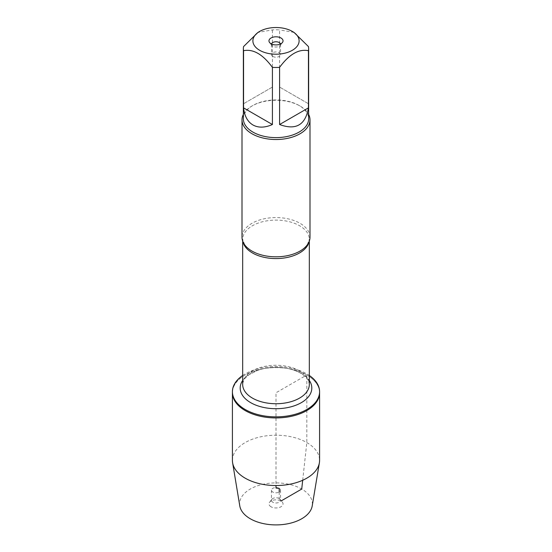 <?xml version="1.0" encoding="UTF-8"?>
<svg xmlns="http://www.w3.org/2000/svg" width="552" height="552" viewBox="0 0 552 552"><rect width="100%" height="100%" fill="white"/><g stroke="black" fill="none" stroke-linecap="round" stroke-linejoin="round"><path stroke-width="0.41" stroke-dasharray="2.76 2.07" d="M242.687 375.477A43.587 25.164 180 0 1 306.822 373.911A43.587 25.164 180 0 1 309.313 375.477M302.689 480.268L306.822 442.58L306.822 374.981A43.587 25.164 0 0 0 259.323 369.523A43.587 25.164 0 0 0 232.413 392.769A43.587 25.164 180 0 1 276 367.604A43.587 25.164 180 0 1 319.587 392.769A43.587 25.164 0 0 0 306.822 374.981L276 392.769L276 485.539M309.996 237.187A33.996 19.624 0 0 0 300.04 223.312A33.996 19.624 0 0 0 262.993 219.054A33.996 19.624 0 0 0 242.004 237.187M243.363 114.402A33.996 19.624 180 0 1 251.96 106.018A33.996 19.624 180 0 1 300.04 106.018L300.04 106.018A33.996 19.624 180 0 1 308.637 114.402M272.791 56.421A4.54 2.622 0 0 0 277.739 56.987A4.54 2.622 0 0 0 280.54 54.565A4.54 2.622 0 0 0 279.208 52.716A4.54 2.622 0 0 0 274.261 52.143A4.54 2.622 0 0 0 271.46 54.565A4.54 2.622 0 0 0 272.791 56.421M271.515 43.987A4.54 2.622 0 0 0 271.46 44.388A4.54 2.622 0 0 0 271.86 45.457A4.54 2.622 0 0 0 276 47.01A4.54 2.622 0 0 0 280.14 45.457A4.54 2.622 0 0 0 280.54 44.388A4.54 2.622 0 0 0 280.485 43.987M308.437 103.728L279.588 87.071L308.437 103.728L308.437 46.568M279.588 87.071L279.588 29.912A32.637 18.844 0 0 0 272.412 29.912L257.984 32.395M294.016 32.395L279.588 29.912M272.412 87.071L243.563 103.728L272.412 87.071L272.412 29.912M243.563 103.728L243.563 46.568M243.363 118.783A32.637 18.844 180 0 1 252.926 105.46A32.637 18.844 180 0 1 299.074 105.46L299.074 105.46A32.637 18.844 180 0 1 308.637 118.783M299.074 105.46L300.04 106.018L299.074 105.46M232.413 460.375A43.587 25.164 180 0 1 276 435.211A43.587 25.164 180 0 1 319.587 460.375M239.782 505.908A36.384 21.004 180 0 1 276 482.897A36.384 21.004 180 0 1 312.218 505.908M279.208 488.341A4.54 2.622 0 0 0 274.261 487.775A4.54 2.622 0 0 0 271.46 490.197A4.54 2.622 0 0 0 276 492.812A4.54 2.622 0 0 0 280.54 490.197A4.54 2.622 0 0 0 279.208 488.341M279.208 498.518A4.54 2.622 0 0 0 271.86 499.305A4.54 2.622 0 0 0 271.46 500.374A4.54 2.622 0 0 0 276 502.989A4.54 2.622 0 0 0 280.54 500.374A4.54 2.622 0 0 0 280.14 499.305A4.54 2.622 0 0 0 279.208 498.518M271.025 506.77A7.031 4.057 180 0 1 269.583 502.244A7.031 4.057 180 0 1 280.975 501.03A7.031 4.057 180 0 1 282.417 502.244A7.031 4.057 180 0 1 279.988 507.247A7.031 4.057 180 0 1 271.025 506.77M279.208 492.046L279.208 498.518L280.975 501.03L281.32 500.83M242.963 241.81A33.313 19.23 180 0 1 242.687 239.34A33.313 19.23 180 0 1 263.249 221.573A33.313 19.23 180 0 1 299.557 225.74A33.313 19.23 180 0 1 309.313 239.34A33.313 19.23 180 0 1 309.037 241.81M299.557 370.909A33.313 19.23 0 0 0 263.249 366.735A33.313 19.23 0 0 0 242.687 384.509C243.535 378.582 245.274 378.196 248.779 374.911L257.508 370.406C266.043 367.459 275.207 366.68 285.011 368.06C291.125 369.019 296.314 370.73 300.592 373.193C304.883 375.795 307.567 378.486 308.637 381.259L309.313 384.509A33.313 19.23 0 0 0 299.557 370.909M242.687 380.452A35.811 20.672 180 0 1 301.323 373.414A35.811 20.672 180 0 1 309.313 380.452M309.313 241.1L309.313 239.34L307.285 244.867M242.687 241.1L242.687 239.34L244.715 244.867M271.46 44.388L271.46 54.565M280.54 44.388L280.54 54.565M280.14 45.457L282.417 42.518M271.86 45.457L269.583 42.518M252.926 105.46L251.96 106.018M271.46 490.197L271.46 500.374M280.54 490.197L280.54 500.374M271.86 499.305L269.583 502.244M280.14 499.305L282.417 502.244"/><path stroke-width="0.83" d="M309.313 375.477A43.587 25.164 180 0 1 319.587 391.699A43.587 25.164 180 0 1 276 416.863A43.587 25.164 180 0 1 232.413 391.699A43.587 25.164 180 0 1 242.687 375.477M319.587 391.699L319.587 460.375A43.587 25.164 180 0 1 319.387 462.776A43.587 25.164 180 0 1 290.738 484.056A43.587 25.164 180 0 1 245.178 478.17A43.587 25.164 180 0 1 232.613 462.776A43.587 25.164 180 0 1 232.413 460.375L232.413 392.769A43.587 25.164 0 0 0 276 417.933A43.587 25.164 0 0 0 319.587 392.769A43.587 25.164 180 0 1 292.677 416.022A43.587 25.164 180 0 1 245.178 410.564A43.587 25.164 180 0 1 232.413 392.769L232.413 391.699M242.004 119.894L242.004 237.187A33.996 19.624 0 0 0 244.715 244.867A33.996 19.624 0 0 0 251.96 251.07A33.996 19.624 0 0 0 307.285 244.867A33.996 19.624 0 0 0 309.996 237.187L309.996 119.894A33.996 19.624 180 0 1 276 139.518A33.996 19.624 180 0 1 242.004 119.894A33.996 19.624 180 0 1 243.363 114.402M308.637 114.402A33.996 19.624 180 0 1 309.996 119.894M280.485 43.987A4.54 2.622 0 0 0 279.208 42.538A4.54 2.622 0 0 0 274.592 41.897A4.54 2.622 0 0 0 271.515 43.987M280.975 37.991A7.031 4.057 180 0 1 282.417 42.518A7.031 4.057 180 0 1 276 44.919A7.031 4.057 180 0 1 269.583 42.518A7.031 4.057 180 0 1 272.012 37.515A7.031 4.057 180 0 1 280.975 37.991M259.661 50.294A23.108 13.338 0 0 0 292.339 50.294A23.108 13.338 0 0 0 292.339 31.429A23.108 13.338 0 0 0 278.539 27.6A23.108 13.338 0 0 0 259.661 31.429A23.108 13.338 0 0 0 259.661 50.294M279.588 124.524C295.893 130.548 305.504 125 308.437 107.868L279.588 124.524L279.588 67.365C289.213 54.296 298.825 48.742 308.437 50.708A32.637 18.844 0 0 0 308.637 48.638A32.637 18.844 0 0 0 308.437 46.568L294.016 32.395L292.339 31.429M308.437 107.868L308.437 50.708M259.661 31.429L257.984 32.395L243.563 46.568A32.637 18.844 0 0 0 243.363 48.638A32.637 18.844 0 0 0 243.563 50.708C253.189 48.755 262.8 54.303 272.412 67.365A32.637 18.844 0 0 0 279.588 67.365M243.563 107.868C244.481 116.058 247.6 121.757 252.926 124.966C258.364 127.974 264.856 127.822 272.412 124.524L243.563 107.868L243.563 50.708M272.412 124.524L272.412 67.365M308.637 48.638L308.637 118.783A32.637 18.844 180 0 1 288.489 136.192A32.637 18.844 180 0 1 252.926 132.107A32.637 18.844 180 0 1 243.363 118.783L243.363 48.638M319.387 462.776L312.218 505.908A36.384 21.004 180 0 1 288.303 523.669A36.384 21.004 180 0 1 250.27 518.756A36.384 21.004 180 0 1 239.782 505.908L232.613 462.776M276 485.539L276 488.058L279.208 488.341L279.208 492.046M281.32 500.83L301.73 489.044L302.689 480.268M309.037 241.81A33.313 19.23 180 0 1 276 258.577A33.313 19.23 180 0 1 242.963 241.81M242.687 241.1L242.687 384.509A33.313 19.23 0 0 0 276 403.74A33.313 19.23 0 0 0 309.313 384.509L309.313 241.1M309.313 380.452A35.811 20.672 180 0 1 276 408.708A35.811 20.672 180 0 1 242.687 380.452"/></g></svg>
